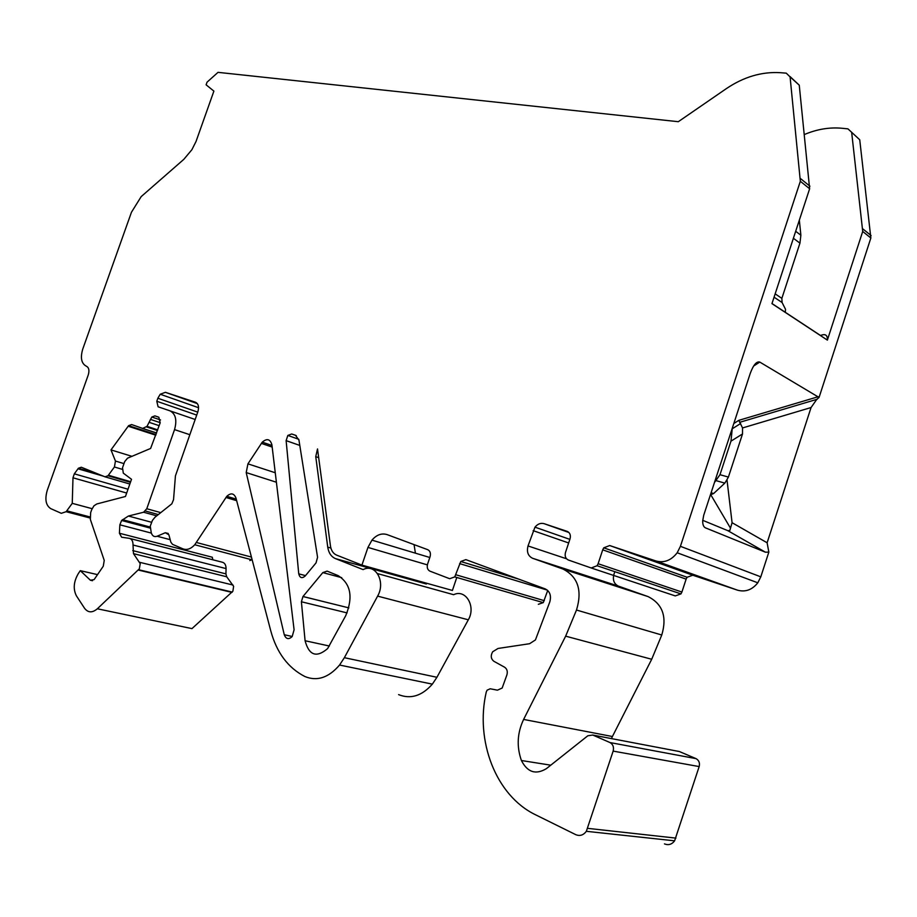 <?xml version="1.0" encoding="UTF-8"?>
<svg xmlns="http://www.w3.org/2000/svg" width="917" height="917" viewBox="0 0 917 917"><rect width="100%" height="100%" fill="white"/><g stroke="black" fill="none" stroke-linecap="round" stroke-linejoin="round"><path stroke-width="1.38" d="M714.458 482.525L719.983 474.708L728.407 477.069L726.963 479.591L732.075 522.701L767.116 542.772L811.064 407.538L742.529 427.952L742.518 433.959L728.407 477.069M742.518 433.959L730.975 441.157L719.983 474.708M730.975 441.157L732.305 428.09M298.747 573.859L286.127 440.641L287.835 435.437L291.675 433.982L295.412 435.22L298.942 440.057L317.569 557.284L316.033 562.9L305.201 576.002C302.002 578.707 299.859 577.997 298.747 573.859L305.51 575.624M609.702 545.546L655.953 560.975C664.149 563.164 671.221 560.425 677.193 552.768L680.414 546.326L800.335 181.279L790.087 76.89L786.259 73.154L780.264 72.684C761.672 71.572 743.641 76.925 726.184 88.743L678.305 121.697L218.017 72.351L207.036 82.186L206.107 84.811L213.89 91.115L196.032 141.47L191.882 149.723L183.824 159.34L141.184 196.616L131.452 212.251L82.725 349.159C80.18 357.928 81.407 363.625 86.416 366.25C88.926 367.557 89.545 370.434 88.273 374.881L47.271 490.286C44.658 499.295 45.827 505.416 50.756 508.637L61.301 513.314L66.116 511.709L72.26 503.341L72.982 477.791L74.311 473.837L78.415 468.232L81.292 467.234L104.974 476.817L107.988 475.763L114.419 466.994L115.45 461.045L110.991 449.903L128.609 425.66L131.635 424.56L142.662 428.422L147.018 426.348L151.809 417.017L154.916 415.871L158.836 417.235L160.177 422.829L150.617 448.447L127.52 458.191L124.712 461.56L122.523 467.739L123.302 473.138L131.509 479.293L125.457 496.487L96.778 503.972L93.947 505.817L91.723 509.623L90.645 512.66L90.359 519.446L104.24 560.413L103.266 566.236L94.107 579.613L90.405 580.243L80.295 570.661L78.323 573.583C73.624 581.653 72.993 589.081 76.42 595.855L84.536 608.246C88.032 612.831 92.308 613.003 97.351 608.785L139.35 568.815L140.221 563.646L133.481 553.65L133.022 545.019C133.045 541.179 131.796 538.955 129.286 538.336L121.617 537.213L119.416 533.247L119.863 524.799L121.606 520.466L128.426 516.03L143.591 512.236L146.777 508.74L174.539 429.615C177.187 420.066 175.651 413.808 169.932 410.827L158.114 406.793L156.784 401.256L157.85 398.242L160.223 394.241L165.404 392.316L195.481 402.242C198.427 403.732 199.23 406.884 197.9 411.687L175.434 475.854L173.542 499.662L171.834 503.811L155.053 517.177L152.405 520.409L150.262 526.129L151.259 532.754C152.314 536.044 154.274 537.202 157.116 536.239L165.324 532.72L168.9 534.829L170.849 542.153L172.511 544.343L182.884 548.825C186.885 550.315 190.839 548.962 194.748 544.755L226.808 496.303C230.912 492.624 233.961 493.186 235.956 497.988L270.767 630.862C276.705 652.675 288.076 667.897 304.891 676.528C317.099 681.549 328.653 677.72 339.554 665.043L344.368 657.695L377.609 596.119C385.988 581.814 375.454 563.004 363.109 569.606L335.439 558.602C331.209 556.722 328.641 552.917 327.747 547.151L315.746 456.632L317.511 448.94L330.464 545.97C331.186 550.578 333.238 553.627 336.631 555.117L361.917 565.113L367.958 547.415L371.947 540.136C376.6 534.771 381.667 532.926 387.112 534.611L427.758 549.696C430.176 550.957 430.944 553.306 430.073 556.722L427.597 564.047C426.714 567.474 427.494 569.835 429.913 571.142L449.697 578.719L454.763 576.885L460.77 561.502L465.859 559.634L545.225 588.897C549.948 591.35 551.461 595.706 549.787 601.965L535.425 639.94L529.59 643.711L498.034 648.457L492.67 651.769C490.48 655.689 490.882 658.864 493.862 661.283L504.637 667.232C507.032 668.894 507.8 671.427 506.918 674.843L502.172 688.025L497.427 690.18L490.205 688.77L487.076 690.192L486.262 692.026C474.983 740.5 495.638 795.658 535.666 814.846L575.727 834.642C579.842 836.338 583.384 835.238 586.341 831.306L613.152 751.103C614.081 747.16 613.014 744.306 609.977 742.552L592.783 735.044L587.808 735.778L546.417 768.629C535.78 775.037 527.458 772.332 521.418 760.514C516.512 746.598 517.234 732.901 523.618 719.432L565.651 636.157L576.495 610.034C582.444 590.422 577.939 576.759 562.969 569.044L532.536 558.258C528.043 556.011 526.53 551.908 528.02 545.947L534.978 527.16C537.649 523.916 540.686 522.759 544.102 523.676L567.176 531.367C569.973 532.697 570.924 535.173 570.042 538.818L565.491 552.47C564.597 556.126 565.56 558.636 568.357 560.012L591.178 567.967L597.093 565.732L598.113 563.726L681.904 592.05L686.134 579.131L602.721 549.833L603.753 547.816L609.702 545.546L692.805 575.223L687.097 577.263L686.134 579.131M767.116 542.772L768.836 552.114L760.801 576.839L757.797 582.799C752.181 589.849 745.429 592.313 737.532 590.181L692.805 575.223M611.421 738.598L612.407 736.523L523.618 719.432M614.826 571.692L613.874 574.546C612.533 580.117 614.069 583.969 618.459 586.135L648.055 596.589L562.969 569.044M804.473 134.49C817.058 129.171 829.621 127.096 842.161 128.277L847.95 128.861L859.733 139.774L870.852 238.007L819.064 397.451L816.783 399.365L811.064 407.538M681.904 592.05L680.953 593.895L675.279 595.912L591.178 567.967M612.407 736.523L651.7 659.266L661.765 635.011C667.198 616.786 662.636 603.971 648.055 596.589M664.458 843.881C668.447 845.474 671.829 844.465 674.614 840.832L699.167 766.578C700.003 762.933 698.949 760.273 696.003 758.623L679.348 751.527L592.783 735.044M547.713 590.468L543.265 602.629L538.359 604.303M456.792 577.469L452.402 590.456L361.917 565.113M415.412 553.18L414.06 544.606M335.439 558.602L426.325 584.003L423.505 582.364M377.563 573.606L453.663 594.709C465.63 588.645 476.255 606.458 468.323 619.8L436.928 677.285L432.354 684.139C421.923 695.946 410.667 699.43 398.586 694.616M251.82 559.783L249.837 560.574M212.847 559.783L212.274 557.227L119.416 533.247M129.985 538.52L222.201 562.19C224.722 562.809 226.006 564.941 226.075 568.586L133.022 545.019M97.351 608.785L191.962 628.615L232.872 591.213L233.629 586.33L226.717 576.77L225.914 573.87L226.075 568.586M602.721 549.833L598.113 563.726M322.807 572.609L327.105 571.119L338.109 575.601C350.764 583.682 353.32 597.036 345.755 615.639L327.633 648.571C316.537 658.051 309.029 655.449 305.086 640.742L301.395 601.77L302.965 596.531L322.807 572.609L341.709 577.664M294.093 629.784L292.179 636.558C288.66 639.768 286.024 639.172 284.27 634.747L246.203 472.576L247.934 463.853L262.262 442.143C267.03 438.131 270.251 439.037 271.913 444.871L294.093 629.784M851.675 132.495L862.714 231.462L827.375 340.115L771.954 303.63L809.631 188.764L800.335 181.279M785.296 312.307L785.537 309.327L782.075 302.518L781.857 298.357L799.945 243.143L800.873 235.188L799.337 220.172M771.988 303.538L820.532 335.507C825.334 333.513 827.615 335.049 827.375 340.115M790.041 76.569L799.257 85.178L809.631 188.764M768.836 552.114L765.42 552.194L705.448 527.848C703.58 526.943 702.663 524.639 702.686 520.936L703.717 515.262L750.266 373.345C753.384 364.932 756.548 361.183 759.78 362.077L819.064 397.451M710.285 495.226L711.34 495.696L730.494 528.169L732.075 522.701M765.42 552.194L727.811 530.656L702.72 520.317M727.811 530.656L729.806 530.542L730.494 528.169M711.099 492.773L713.655 493.506L724.831 483.121L716.406 480.726M726.963 479.591L724.831 483.121M713.655 493.506L710.388 494.905M733.818 423.494L738.827 420.341L742.529 427.952M151.351 522.22L128.426 516.03M97.546 574.627L80.295 570.661M132.048 456.368L110.991 449.903M92.101 508.671L72.26 503.341M651.7 659.266L565.651 636.157M299.79 445.421L286.127 440.641M737.532 590.181L655.953 560.975M521.418 760.514L550.762 765.179M544.102 523.676L568.953 532.513M618.459 586.135L532.536 558.258M197.338 403.606L165.404 392.316M296.306 435.632L291.675 433.982M799.257 85.178L790.087 76.89M809.929 186.197L800.633 178.689M870.852 238.007L862.714 231.462M760.801 576.839L680.414 546.326M871.116 235.589L862.977 229.009M800.873 235.188L795.681 231.302M799.945 243.143L793.388 238.282M781.857 298.357L775.163 293.864M782.075 302.518L774.074 297.188M704.416 527.149L705.448 527.848M738.827 420.341L818.239 396.717M759.78 362.077L753.614 366.043M330.888 548.057L327.747 547.151M318.68 457.652L315.746 456.632M347.084 612.9L301.395 601.77M329.375 646.027L305.086 640.742M292.236 636.49L284.27 634.747M272.177 447.083L261.334 443.37M275.26 472.759L247.934 463.853M276.395 482.227L246.203 472.576M170.195 539.677L157.116 536.239M168.292 533.499L165.324 532.72M251.43 557.066L196.444 542.497M236.666 500.693L225.926 497.472M436.928 677.285L344.368 657.695M427.368 564.872L367.958 547.415M544.308 600.681L455.875 574.776M547.323 590.112L459.646 563.611M302.965 596.531L348.861 607.879L302.988 596.497M468.323 619.8L377.609 596.119M197.74 412.134L157.85 398.242M196.708 415.08L156.784 401.256M195.172 419.482L169.932 410.827M189.842 434.704L174.539 429.615M160.796 512.637L146.777 508.74M156.727 515.847L143.591 512.236M150.193 527.046L122.546 519.664M151.351 533.098L119.863 524.799M225.914 573.87L132.747 550.601M226.717 576.77L133.481 553.65M233.01 585.046L139.625 562.293M231.921 592.393L138.364 570.065M92.491 580.713L90.405 580.243M160.223 422.668L150.399 419.39M159.168 425.671L149.345 422.416M157.472 430.509L146.468 426.898M156.612 432.973L142.662 428.422M156.589 433.042L142.25 428.354M155.821 435.208L128.151 426.222M123.978 463.612L115.45 461.045M122.156 469.298L114.419 466.994M130.65 481.723L108.412 475.235M129.847 484.027L105.34 476.92M103.346 476.152L77.956 468.793M128.013 489.219L74.311 473.837M126.672 493.037L72.982 477.791M89.946 516.936L66.826 510.838M568.666 542.967L533.144 530.645M528.02 545.947L566.523 558.774M699.167 766.578L613.152 751.103M696.003 758.623L609.977 742.552M661.765 635.011L576.495 610.034M675.932 838.115L587.763 828.36M757.797 582.799L677.193 552.768M732.442 428.652L740.627 423.528M739.629 422.336L817.185 399.25M298.793 439.312L287.835 435.437M271.982 445.49L262.262 442.143M252.164 559.874L194.748 544.755M236.265 499.146L226.808 496.303M432.354 684.139L339.554 665.043M429.809 557.49L371.947 540.136M543.265 602.629L454.763 576.885M518.804 579.154L460.77 561.502M198.576 407.721L160.223 394.241M158.332 514.575L145.448 511.021M150.216 528.089L121.606 520.466M232.23 592.084L138.673 569.732M160.555 419.952L151.809 417.017M157.701 429.855L147.018 426.348M156.039 434.578L128.609 425.66M130.443 482.308L107.988 475.763M97.317 473.711L78.415 468.232M90.026 517.99L66.116 511.709M534.978 527.16L569.858 539.379M674.614 840.832L586.341 831.306M597.093 565.732L680.953 593.895M603.753 547.816L687.097 577.263"/></g></svg>

